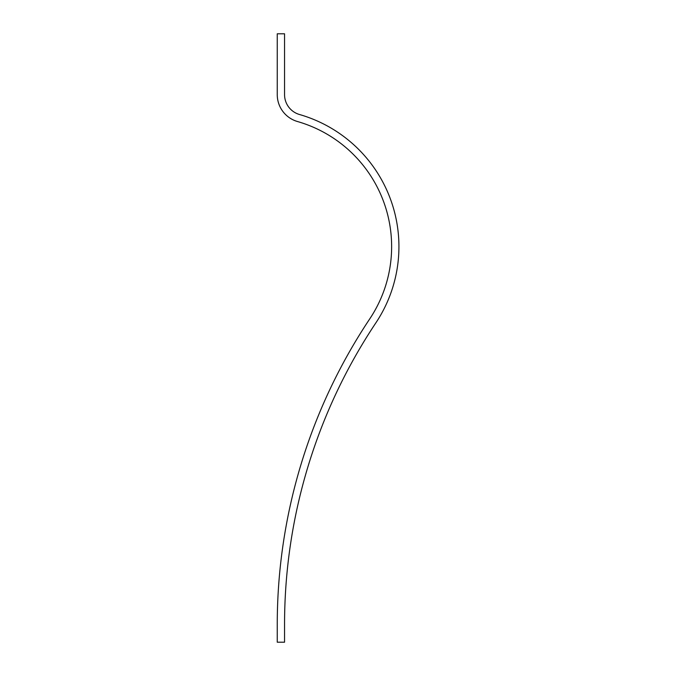 <?xml version="1.0" encoding="UTF-8"?>
<svg xmlns="http://www.w3.org/2000/svg" width="676" height="676" viewBox="0 0 676 676"><rect width="100%" height="100%" fill="white"/><g stroke="black" fill="none" stroke-linecap="round" stroke-linejoin="round"><path stroke-width="1.01" d="M284.554 642.2L277.253 642.2L277.253 624.523A551.21 551.21 0 0 1 369.772 318.844A130.198 130.198 0 0 0 297.491 121.528A27.986 27.986 0 0 1 277.253 94.64L277.253 33.8L284.554 33.8L284.554 94.64A20.686 20.686 0 0 0 299.51 114.514A137.498 137.498 0 0 1 375.848 322.891A543.91 543.91 0 0 0 284.554 624.523L284.554 642.2"/></g></svg>

